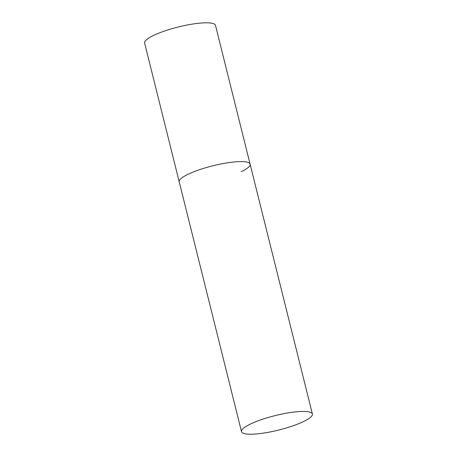 <?xml version="1.0" encoding="UTF-8"?>
<svg xmlns="http://www.w3.org/2000/svg" width="457" height="457" viewBox="0 0 457 457"><rect width="100%" height="100%" fill="white"/><g stroke="black" fill="none" stroke-linecap="round" stroke-linejoin="round"><path stroke-width="0.69" d="M241.507 431.659A36.526 7.432 166 0 0 253.646 434.15A36.526 7.432 166 0 0 292.463 426.004A36.526 7.432 166 0 0 312.388 413.991A36.526 7.432 166 0 0 300.243 411.5A36.526 7.432 166 0 0 261.427 419.646A36.526 7.432 166 0 0 241.507 431.659L144.612 43.044A36.526 7.432 -14 0 1 153.289 35.566A36.526 7.432 -14 0 1 191.649 24.215A36.526 7.432 -14 0 1 215.493 25.369L250.099 164.166A36.526 7.432 166 0 0 237.96 161.675A36.526 7.432 166 0 0 199.138 169.821A36.526 7.432 166 0 0 179.218 181.835A36.526 7.432 -14 0 1 187.896 174.357A36.526 7.432 -14 0 1 226.249 163.006A36.526 7.432 -14 0 1 250.099 164.166A36.526 7.432 -14 0 1 241.422 171.643M250.099 164.166L312.388 413.991"/></g></svg>
